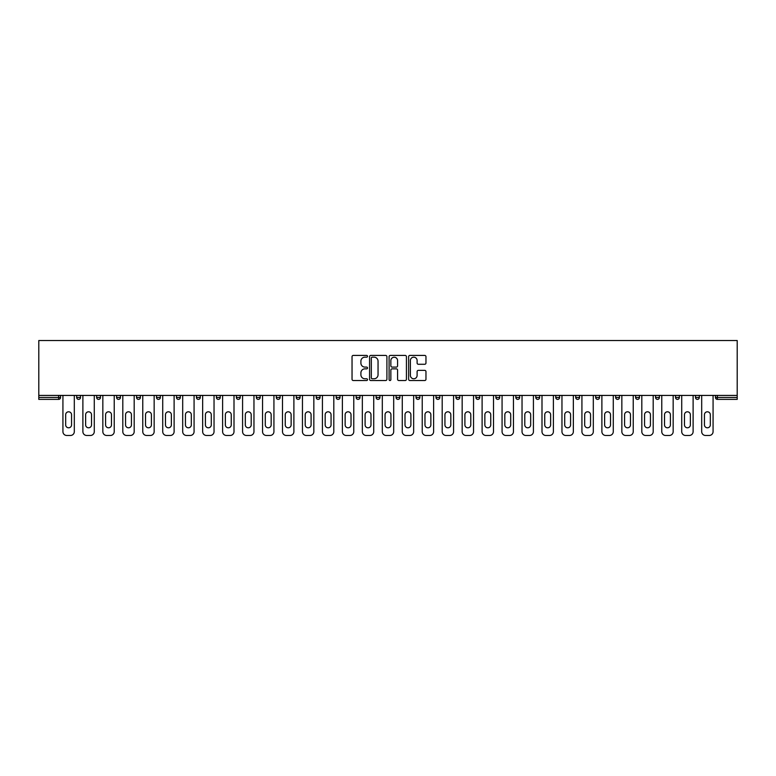 <?xml version="1.0" encoding="UTF-8"?>
<svg xmlns="http://www.w3.org/2000/svg" width="776" height="776" viewBox="0 0 776 776"><rect width="100%" height="100%" fill="white"/><g stroke="black" fill="none" stroke-linecap="round" stroke-linejoin="round"><path stroke-width="1.16" d="M367.523 356.291A0.883 0.883 0 0 0 366.65 355.418L353.303 355.418A1.251 1.251 0 0 0 352.042 356.669L352.042 379.28A1.251 1.251 0 0 0 353.303 380.531L366.65 380.531A0.883 0.883 0 0 0 367.523 379.658A0.883 0.883 0 0 0 366.65 378.775L364.924 378.775A4.016 4.016 0 0 1 360.898 374.76L360.898 372.868A4.016 4.016 0 0 1 364.924 368.852L366.65 368.852A0.883 0.883 0 0 0 367.523 367.979A0.883 0.883 0 0 0 366.65 367.096L364.924 367.096A4.016 4.016 0 0 1 360.898 363.081L360.898 361.189A4.016 4.016 0 0 1 364.924 357.173L366.65 357.173A0.883 0.883 0 0 0 367.523 356.291M424.705 364.274A1.251 1.251 0 0 0 425.966 363.013L425.966 356.669A1.251 1.251 0 0 0 424.705 355.418L409.883 355.418A1.251 1.251 0 0 0 408.632 356.669L408.632 379.28A1.251 1.251 0 0 0 409.883 380.531L424.705 380.531A1.251 1.251 0 0 0 425.966 379.28L425.966 371.617A1.251 1.251 0 0 0 424.705 370.365L418.361 370.365A1.251 1.251 0 0 0 417.11 371.617L417.11 375.419A3.356 3.356 0 0 1 413.744 378.775A3.356 3.356 0 0 1 410.388 375.419L410.388 360.53A3.356 3.356 0 0 1 413.744 357.173A3.356 3.356 0 0 1 417.11 360.53L417.11 363.013A1.251 1.251 0 0 0 418.361 364.274L424.705 364.274M737.2 395.42L38.8 395.42L38.8 340.528L737.2 340.528L737.2 399.388L717.363 399.388A1.921 1.921 0 0 1 715.443 397.467L715.443 395.42M386.904 356.669A1.251 1.251 0 0 0 385.643 355.418L370.821 355.418A1.251 1.251 0 0 0 369.57 356.669L369.57 379.28A1.251 1.251 0 0 0 370.821 380.531L385.643 380.531A1.251 1.251 0 0 0 386.904 379.28L386.904 356.669M390.357 355.418L405.179 355.418A1.251 1.251 0 0 1 406.43 356.669L406.43 379.28A1.251 1.251 0 0 1 405.179 380.531L398.835 380.531A1.251 1.251 0 0 1 397.574 379.28L397.574 370.113A1.251 1.251 0 0 0 396.323 368.852L392.113 368.852A1.251 1.251 0 0 0 390.861 370.113L390.861 379.658A0.883 0.883 0 0 1 389.979 380.531A0.883 0.883 0 0 1 389.096 379.658L389.096 356.669A1.251 1.251 0 0 1 390.357 355.418M60.557 395.42L60.557 397.467A1.921 1.921 0 0 1 58.636 399.388L38.8 399.388L38.8 397.467L58.636 397.467L58.636 395.42M38.8 395.42L38.8 397.467M76.678 397.467A1.921 1.921 0 0 0 78.599 399.388A1.921 1.921 0 0 0 80.51 397.467L80.51 395.42L80.51 397.467L76.678 397.467A1.921 1.921 0 0 0 78.599 399.388A1.921 1.921 0 0 1 76.678 397.467L76.678 395.42M58.636 399.388A1.921 1.921 0 0 0 60.557 397.467A1.921 1.921 0 0 1 58.636 399.388L58.636 397.467L60.557 397.467M96.641 395.42L96.641 397.467L96.641 395.42M100.473 395.42L100.473 397.467L100.473 395.42M116.604 397.467A1.921 1.921 0 0 0 118.515 399.388A1.921 1.921 0 0 0 120.435 397.467A1.921 1.921 0 0 1 118.515 399.388A1.921 1.921 0 0 0 120.435 397.467L120.435 395.42L120.435 397.467L116.604 397.467A1.921 1.921 0 0 0 118.515 399.388A1.921 1.921 0 0 1 116.604 397.467L116.604 395.42M136.557 395.42L136.557 397.467L136.557 395.42M140.398 395.42L140.398 397.467A1.921 1.921 0 0 1 138.477 399.388A1.921 1.921 0 0 1 136.557 397.467A1.921 1.921 0 0 0 138.477 399.388A1.921 1.921 0 0 0 140.398 397.467A1.921 1.921 0 0 1 138.477 399.388A1.921 1.921 0 0 1 136.557 397.467L140.398 397.467M156.519 395.42L156.519 397.467L156.519 395.42M160.36 395.42L160.36 397.467L160.36 395.42M180.323 395.42L180.323 397.467A1.921 1.921 0 0 1 178.402 399.388A1.921 1.921 0 0 1 176.482 397.467L176.482 395.42M198.365 399.388A1.921 1.921 0 0 0 200.286 397.467L200.286 395.42L200.286 397.467A1.921 1.921 0 0 1 198.365 399.388A1.921 1.921 0 0 1 196.444 397.467L196.444 395.42M220.248 395.42L220.248 397.467A1.921 1.921 0 0 1 218.328 399.388A1.921 1.921 0 0 1 216.407 397.467L216.407 395.42M240.211 395.42L240.211 397.467A1.921 1.921 0 0 1 238.29 399.388A1.921 1.921 0 0 1 236.37 397.467L236.37 395.42M256.332 395.42L256.332 397.467L256.332 395.42M260.173 395.42L260.173 397.467L260.173 395.42M280.126 395.42L280.126 397.467A1.921 1.921 0 0 1 278.215 399.388A1.921 1.921 0 0 1 276.295 397.467L276.295 395.42M296.257 395.42L296.257 397.467L296.257 395.42M300.089 395.42L300.089 397.467A1.921 1.921 0 0 1 298.168 399.388A1.921 1.921 0 0 1 296.257 397.467L300.089 397.467A1.921 1.921 0 0 1 298.168 399.388M320.051 395.42L320.051 397.467L316.21 397.467A1.921 1.921 0 0 0 318.131 399.388A1.921 1.921 0 0 1 316.21 397.467L316.21 395.42M340.014 395.42L340.014 397.467A1.921 1.921 0 0 1 338.094 399.388A1.921 1.921 0 0 1 336.173 397.467L336.173 395.42M359.977 395.42L359.977 397.467A1.921 1.921 0 0 1 358.056 399.388A1.921 1.921 0 0 1 356.135 397.467L356.135 395.42M376.098 395.42L376.098 397.467L376.098 395.42M379.939 395.42L379.939 397.467A1.921 1.921 0 0 1 378.019 399.388A1.921 1.921 0 0 1 376.098 397.467L379.939 397.467A1.921 1.921 0 0 1 378.019 399.388M397.981 399.388A1.921 1.921 0 0 0 399.902 397.467L399.902 395.42L399.902 397.467A1.921 1.921 0 0 1 397.981 399.388A1.921 1.921 0 0 1 396.061 397.467L396.061 395.42M419.865 395.42L419.865 397.467A1.921 1.921 0 0 1 417.944 399.388A1.921 1.921 0 0 1 416.023 397.467L416.023 395.42M439.827 395.42L439.827 397.467A1.921 1.921 0 0 1 437.906 399.388A1.921 1.921 0 0 1 435.986 397.467L435.986 395.42M455.949 395.42L455.949 397.467L455.949 395.42M459.79 395.42L459.79 397.467A1.921 1.921 0 0 1 457.869 399.388A1.921 1.921 0 0 1 455.949 397.467L459.79 397.467A1.921 1.921 0 0 1 457.869 399.388M479.743 395.42L479.743 397.467A1.921 1.921 0 0 1 477.832 399.388A1.921 1.921 0 0 1 475.911 397.467L475.911 395.42M495.874 395.42L495.874 397.467L495.874 395.42M499.705 395.42L499.705 397.467L499.705 395.42M515.827 395.42L515.827 397.467L515.827 395.42M519.668 395.42L519.668 397.467L519.668 395.42M539.63 395.42L539.63 397.467A1.921 1.921 0 0 1 537.71 399.388A1.921 1.921 0 0 1 535.789 397.467L535.789 395.42M559.593 395.42L559.593 397.467L555.752 397.467A1.921 1.921 0 0 0 557.672 399.388A1.921 1.921 0 0 1 555.752 397.467L555.752 395.42M579.556 395.42L579.556 397.467A1.921 1.921 0 0 1 577.635 399.388A1.921 1.921 0 0 1 575.714 397.467L575.714 395.42M595.677 395.42L595.677 397.467L595.677 395.42M599.518 395.42L599.518 397.467L599.518 395.42M619.481 395.42L619.481 397.467A1.921 1.921 0 0 1 617.56 399.388A1.921 1.921 0 0 1 615.64 397.467L615.64 395.42M639.443 395.42L639.443 397.467L635.602 397.467A1.921 1.921 0 0 0 637.523 399.388A1.921 1.921 0 0 1 635.602 397.467L635.602 395.42M659.396 395.42L659.396 397.467A1.921 1.921 0 0 1 657.485 399.388A1.921 1.921 0 0 1 655.565 397.467L655.565 395.42M679.359 395.42L679.359 397.467L675.527 397.467A1.921 1.921 0 0 0 677.448 399.388A1.921 1.921 0 0 1 675.527 397.467L675.527 395.42M699.322 395.42L699.322 397.467A1.921 1.921 0 0 1 697.401 399.388A1.921 1.921 0 0 1 695.49 397.467L695.49 395.42M98.552 399.388A1.921 1.921 0 0 1 96.641 397.467L100.473 397.467A1.921 1.921 0 0 1 98.552 399.388A1.921 1.921 0 0 0 100.473 397.467A1.921 1.921 0 0 1 98.552 399.388M158.44 399.388A1.921 1.921 0 0 1 156.519 397.467A1.921 1.921 0 0 0 158.44 399.388A1.921 1.921 0 0 0 160.36 397.467A1.921 1.921 0 0 1 158.44 399.388A1.921 1.921 0 0 1 156.519 397.467L160.36 397.467A1.921 1.921 0 0 1 158.44 399.388M258.253 399.388A1.921 1.921 0 0 1 256.332 397.467L260.173 397.467A1.921 1.921 0 0 1 258.253 399.388A1.921 1.921 0 0 0 260.173 397.467M318.131 399.388A1.921 1.921 0 0 0 320.051 397.467A1.921 1.921 0 0 1 318.131 399.388A1.921 1.921 0 0 1 316.21 397.467M497.785 399.388A1.921 1.921 0 0 1 495.874 397.467A1.921 1.921 0 0 0 497.785 399.388A1.921 1.921 0 0 0 499.705 397.467A1.921 1.921 0 0 1 497.785 399.388A1.921 1.921 0 0 1 495.874 397.467L499.705 397.467M517.747 399.388A1.921 1.921 0 0 1 515.827 397.467A1.921 1.921 0 0 0 517.747 399.388A1.921 1.921 0 0 0 519.668 397.467A1.921 1.921 0 0 1 517.747 399.388A1.921 1.921 0 0 1 515.827 397.467L519.668 397.467A1.921 1.921 0 0 1 517.747 399.388M559.593 397.467A1.921 1.921 0 0 1 557.672 399.388A1.921 1.921 0 0 0 559.593 397.467A1.921 1.921 0 0 1 557.672 399.388A1.921 1.921 0 0 1 555.752 397.467M597.598 399.388A1.921 1.921 0 0 1 595.677 397.467A1.921 1.921 0 0 0 597.598 399.388A1.921 1.921 0 0 0 599.518 397.467A1.921 1.921 0 0 1 597.598 399.388A1.921 1.921 0 0 1 595.677 397.467L599.518 397.467M637.523 399.388A1.921 1.921 0 0 0 639.443 397.467A1.921 1.921 0 0 1 637.523 399.388A1.921 1.921 0 0 1 635.602 397.467M679.359 397.467A1.921 1.921 0 0 1 677.448 399.388A1.921 1.921 0 0 0 679.359 397.467A1.921 1.921 0 0 1 677.448 399.388A1.921 1.921 0 0 1 675.527 397.467M717.363 395.42L717.363 399.388A1.921 1.921 0 0 1 715.443 397.467L737.2 397.467M372.208 357.173A0.883 0.883 0 0 0 371.326 358.056L371.326 377.893A0.883 0.883 0 0 0 372.208 378.775L374.022 378.775A4.016 4.016 0 0 0 378.048 374.76L378.048 361.189A4.016 4.016 0 0 0 374.022 357.173L372.208 357.173M397.574 360.597A3.356 3.356 0 0 0 394.218 357.232A3.356 3.356 0 0 0 390.861 360.597L390.861 365.835A1.251 1.251 0 0 0 392.113 367.096L396.323 367.096A1.251 1.251 0 0 0 397.574 365.835L397.574 360.597M71.557 414.743A2.939 2.939 0 0 0 68.618 411.804A2.939 2.939 0 0 0 65.669 414.743A2.939 2.939 0 0 1 68.618 411.804A2.939 2.939 0 0 1 71.557 414.743L71.557 424.85A2.939 2.939 0 0 1 68.618 427.799A2.939 2.939 0 0 1 65.669 424.85A2.939 2.939 0 0 0 68.618 427.799A2.939 2.939 0 0 0 71.557 424.85M62.924 395.42L62.924 431.631L62.924 395.42M66.755 435.472L70.471 435.472L66.755 435.472A3.841 3.841 0 0 1 62.924 431.631M74.312 395.42L74.312 431.631L74.312 395.42M65.669 424.85L65.669 414.743M70.471 435.472A3.841 3.841 0 0 0 74.312 431.631M91.519 414.743A2.939 2.939 0 0 0 88.58 411.804A2.939 2.939 0 0 0 85.632 414.743A2.939 2.939 0 0 1 88.58 411.804A2.939 2.939 0 0 1 91.519 414.743L91.519 424.85A2.939 2.939 0 0 1 88.58 427.799A2.939 2.939 0 0 1 85.632 424.85A2.939 2.939 0 0 0 88.58 427.799A2.939 2.939 0 0 0 91.519 424.85M82.886 395.42L82.886 431.631L82.886 395.42M86.718 435.472L90.433 435.472L86.718 435.472A3.841 3.841 0 0 1 82.886 431.631M94.274 395.42L94.274 431.631L94.274 395.42M111.482 414.743A2.939 2.939 0 0 0 108.533 411.804A2.939 2.939 0 0 0 105.594 414.743A2.939 2.939 0 0 1 108.533 411.804A2.939 2.939 0 0 1 111.482 414.743L111.482 424.85A2.939 2.939 0 0 1 108.533 427.799A2.939 2.939 0 0 1 105.594 424.85A2.939 2.939 0 0 0 108.533 427.799A2.939 2.939 0 0 0 111.482 424.85M102.839 395.42L102.839 431.631L102.839 395.42M106.681 435.472L110.396 435.472L106.681 435.472A3.841 3.841 0 0 1 102.839 431.631M114.227 395.42L114.227 431.631L114.227 395.42M131.445 414.743A2.939 2.939 0 0 0 128.496 411.804A2.939 2.939 0 0 0 125.557 414.743A2.939 2.939 0 0 1 128.496 411.804A2.939 2.939 0 0 1 131.445 414.743L131.445 424.85A2.939 2.939 0 0 1 128.496 427.799A2.939 2.939 0 0 1 125.557 424.85A2.939 2.939 0 0 0 128.496 427.799A2.939 2.939 0 0 0 131.445 424.85M122.802 395.42L122.802 431.631L122.802 395.42M126.643 435.472L130.358 435.472L126.643 435.472A3.841 3.841 0 0 1 122.802 431.631M134.19 395.42L134.19 431.631L134.19 395.42M151.407 414.743A2.939 2.939 0 0 0 148.459 411.804A2.939 2.939 0 0 0 145.519 414.743A2.939 2.939 0 0 1 148.459 411.804A2.939 2.939 0 0 1 151.407 414.743L151.407 424.85A2.939 2.939 0 0 1 148.459 427.799A2.939 2.939 0 0 1 145.519 424.85A2.939 2.939 0 0 0 148.459 427.799A2.939 2.939 0 0 0 151.407 424.85M142.765 395.42L142.765 431.631L142.765 395.42M146.606 435.472L150.321 435.472L146.606 435.472A3.841 3.841 0 0 1 142.765 431.631M154.152 395.42L154.152 431.631L154.152 395.42M171.37 414.743A2.939 2.939 0 0 0 168.421 411.804A2.939 2.939 0 0 0 165.482 414.743A2.939 2.939 0 0 1 168.421 411.804A2.939 2.939 0 0 1 171.37 414.743L171.37 424.85A2.939 2.939 0 0 1 168.421 427.799A2.939 2.939 0 0 1 165.482 424.85A2.939 2.939 0 0 0 168.421 427.799A2.939 2.939 0 0 0 171.37 424.85M162.727 395.42L162.727 431.631L162.727 395.42M166.568 435.472L170.274 435.472L166.568 435.472A3.841 3.841 0 0 1 162.727 431.631M174.115 395.42L174.115 431.631L174.115 395.42M85.632 424.85L85.632 414.743M90.433 435.472A3.841 3.841 0 0 0 94.274 431.631M105.594 424.85L105.594 414.743M110.396 435.472A3.841 3.841 0 0 0 114.227 431.631M125.557 424.85L125.557 414.743M130.358 435.472A3.841 3.841 0 0 0 134.19 431.631M145.519 424.85L145.519 414.743M150.321 435.472A3.841 3.841 0 0 0 154.152 431.631M165.482 424.85L165.482 414.743M170.274 435.472A3.841 3.841 0 0 0 174.115 431.631M191.323 414.743A2.939 2.939 0 0 0 188.384 411.804A2.939 2.939 0 0 0 185.445 414.743A2.939 2.939 0 0 1 188.384 411.804A2.939 2.939 0 0 1 191.323 414.743L191.323 424.85A2.939 2.939 0 0 1 188.384 427.799A2.939 2.939 0 0 1 185.445 424.85A2.939 2.939 0 0 0 188.384 427.799A2.939 2.939 0 0 0 191.323 424.85M182.69 395.42L182.69 431.631L182.69 395.42M186.531 435.472L190.236 435.472L186.531 435.472A3.841 3.841 0 0 1 182.69 431.631M194.078 395.42L194.078 431.631L194.078 395.42M185.445 424.85L185.445 414.743M190.236 435.472A3.841 3.841 0 0 0 194.078 431.631M211.285 414.743A2.939 2.939 0 0 0 208.346 411.804A2.939 2.939 0 0 0 205.407 414.743A2.939 2.939 0 0 1 208.346 411.804A2.939 2.939 0 0 1 211.285 414.743L211.285 424.85A2.939 2.939 0 0 1 208.346 427.799A2.939 2.939 0 0 1 205.407 424.85A2.939 2.939 0 0 0 208.346 427.799A2.939 2.939 0 0 0 211.285 424.85M202.652 395.42L202.652 431.631L202.652 395.42M206.494 435.472L210.199 435.472L206.494 435.472A3.841 3.841 0 0 1 202.652 431.631M214.04 395.42L214.04 431.631L214.04 395.42M205.407 424.85L205.407 414.743M210.199 435.472A3.841 3.841 0 0 0 214.04 431.631M231.248 414.743A2.939 2.939 0 0 0 228.309 411.804A2.939 2.939 0 0 0 225.36 414.743A2.939 2.939 0 0 1 228.309 411.804A2.939 2.939 0 0 1 231.248 414.743L231.248 424.85A2.939 2.939 0 0 1 228.309 427.799A2.939 2.939 0 0 1 225.36 424.85A2.939 2.939 0 0 0 228.309 427.799A2.939 2.939 0 0 0 231.248 424.85M222.615 395.42L222.615 431.631L222.615 395.42M226.456 435.472L230.162 435.472L226.456 435.472A3.841 3.841 0 0 1 222.615 431.631M234.003 395.42L234.003 431.631L234.003 395.42M225.36 424.85L225.36 414.743M230.162 435.472A3.841 3.841 0 0 0 234.003 431.631M251.211 414.743A2.939 2.939 0 0 0 248.271 411.804A2.939 2.939 0 0 0 245.323 414.743A2.939 2.939 0 0 1 248.271 411.804A2.939 2.939 0 0 1 251.211 414.743L251.211 424.85A2.939 2.939 0 0 1 248.271 427.799A2.939 2.939 0 0 1 245.323 424.85A2.939 2.939 0 0 0 248.271 427.799A2.939 2.939 0 0 0 251.211 424.85M242.578 395.42L242.578 431.631L242.578 395.42M246.409 435.472L250.124 435.472L246.409 435.472A3.841 3.841 0 0 1 242.578 431.631M253.965 395.42L253.965 431.631L253.965 395.42M245.323 424.85L245.323 414.743M250.124 435.472A3.841 3.841 0 0 0 253.965 431.631M271.173 414.743A2.939 2.939 0 0 0 268.234 411.804A2.939 2.939 0 0 0 265.285 414.743A2.939 2.939 0 0 1 268.234 411.804A2.939 2.939 0 0 1 271.173 414.743L271.173 424.85A2.939 2.939 0 0 1 268.234 427.799A2.939 2.939 0 0 1 265.285 424.85A2.939 2.939 0 0 0 268.234 427.799A2.939 2.939 0 0 0 271.173 424.85M262.54 395.42L262.54 431.631L262.54 395.42M266.372 435.472L270.087 435.472L266.372 435.472A3.841 3.841 0 0 1 262.54 431.631M273.928 395.42L273.928 431.631L273.928 395.42M265.285 424.85L265.285 414.743M270.087 435.472A3.841 3.841 0 0 0 273.928 431.631M291.136 414.743A2.939 2.939 0 0 0 288.197 411.804A2.939 2.939 0 0 0 285.248 414.743A2.939 2.939 0 0 1 288.197 411.804A2.939 2.939 0 0 1 291.136 414.743L291.136 424.85A2.939 2.939 0 0 1 288.197 427.799A2.939 2.939 0 0 1 285.248 424.85A2.939 2.939 0 0 0 288.197 427.799A2.939 2.939 0 0 0 291.136 424.85M282.493 395.42L282.493 431.631L282.493 395.42M286.334 435.472L290.049 435.472L286.334 435.472A3.841 3.841 0 0 1 282.493 431.631M293.891 395.42L293.891 431.631L293.891 395.42M285.248 424.85L285.248 414.743M290.049 435.472A3.841 3.841 0 0 0 293.891 431.631M311.098 414.743A2.939 2.939 0 0 0 308.15 411.804A2.939 2.939 0 0 0 305.21 414.743A2.939 2.939 0 0 1 308.15 411.804A2.939 2.939 0 0 1 311.098 414.743L311.098 424.85A2.939 2.939 0 0 1 308.15 427.799A2.939 2.939 0 0 1 305.21 424.85A2.939 2.939 0 0 0 308.15 427.799A2.939 2.939 0 0 0 311.098 424.85M302.456 395.42L302.456 431.631L302.456 395.42M306.297 435.472L310.012 435.472L306.297 435.472A3.841 3.841 0 0 1 302.456 431.631M313.844 395.42L313.844 431.631L313.844 395.42M305.21 424.85L305.21 414.743M310.012 435.472A3.841 3.841 0 0 0 313.844 431.631M331.061 414.743A2.939 2.939 0 0 0 328.112 411.804A2.939 2.939 0 0 0 325.173 414.743A2.939 2.939 0 0 1 328.112 411.804A2.939 2.939 0 0 1 331.061 414.743L331.061 424.85A2.939 2.939 0 0 1 328.112 427.799A2.939 2.939 0 0 1 325.173 424.85A2.939 2.939 0 0 0 328.112 427.799A2.939 2.939 0 0 0 331.061 424.85M322.418 395.42L322.418 431.631L322.418 395.42M326.26 435.472L329.975 435.472L326.26 435.472A3.841 3.841 0 0 1 322.418 431.631M333.806 395.42L333.806 431.631L333.806 395.42M325.173 424.85L325.173 414.743M329.975 435.472A3.841 3.841 0 0 0 333.806 431.631M351.024 414.743A2.939 2.939 0 0 0 348.075 411.804A2.939 2.939 0 0 0 345.136 414.743A2.939 2.939 0 0 1 348.075 411.804A2.939 2.939 0 0 1 351.024 414.743L351.024 424.85A2.939 2.939 0 0 1 348.075 427.799A2.939 2.939 0 0 1 345.136 424.85A2.939 2.939 0 0 0 348.075 427.799A2.939 2.939 0 0 0 351.024 424.85M342.381 395.42L342.381 431.631L342.381 395.42M346.222 435.472L349.928 435.472L346.222 435.472A3.841 3.841 0 0 1 342.381 431.631M353.769 395.42L353.769 431.631L353.769 395.42M345.136 424.85L345.136 414.743M349.928 435.472A3.841 3.841 0 0 0 353.769 431.631M370.986 414.743A2.939 2.939 0 0 0 368.037 411.804A2.939 2.939 0 0 0 365.098 414.743A2.939 2.939 0 0 1 368.037 411.804A2.939 2.939 0 0 1 370.986 414.743L370.986 424.85A2.939 2.939 0 0 1 368.037 427.799A2.939 2.939 0 0 1 365.098 424.85A2.939 2.939 0 0 0 368.037 427.799A2.939 2.939 0 0 0 370.986 424.85M362.344 395.42L362.344 431.631L362.344 395.42M366.185 435.472L369.89 435.472L366.185 435.472A3.841 3.841 0 0 1 362.344 431.631M373.731 395.42L373.731 431.631L373.731 395.42M365.098 424.85L365.098 414.743M369.89 435.472A3.841 3.841 0 0 0 373.731 431.631M390.939 414.743A2.939 2.939 0 0 0 388 411.804A2.939 2.939 0 0 0 385.061 414.743A2.939 2.939 0 0 1 388 411.804A2.939 2.939 0 0 1 390.939 414.743L390.939 424.85A2.939 2.939 0 0 1 388 427.799A2.939 2.939 0 0 1 385.061 424.85A2.939 2.939 0 0 0 388 427.799A2.939 2.939 0 0 0 390.939 424.85M382.306 395.42L382.306 431.631L382.306 395.42M386.147 435.472L389.853 435.472L386.147 435.472A3.841 3.841 0 0 1 382.306 431.631M393.694 395.42L393.694 431.631L393.694 395.42M385.061 424.85L385.061 414.743M389.853 435.472A3.841 3.841 0 0 0 393.694 431.631M410.902 414.743A2.939 2.939 0 0 0 407.963 411.804A2.939 2.939 0 0 0 405.014 414.743A2.939 2.939 0 0 1 407.963 411.804A2.939 2.939 0 0 1 410.902 414.743L410.902 424.85A2.939 2.939 0 0 1 407.963 427.799A2.939 2.939 0 0 1 405.014 424.85A2.939 2.939 0 0 0 407.963 427.799A2.939 2.939 0 0 0 410.902 424.85M402.269 395.42L402.269 431.631L402.269 395.42M406.11 435.472L409.815 435.472L406.11 435.472A3.841 3.841 0 0 1 402.269 431.631M413.656 395.42L413.656 431.631L413.656 395.42M405.014 424.85L405.014 414.743M409.815 435.472A3.841 3.841 0 0 0 413.656 431.631M430.864 414.743A2.939 2.939 0 0 0 427.925 411.804A2.939 2.939 0 0 0 424.976 414.743A2.939 2.939 0 0 1 427.925 411.804A2.939 2.939 0 0 1 430.864 414.743L430.864 424.85A2.939 2.939 0 0 1 427.925 427.799A2.939 2.939 0 0 1 424.976 424.85A2.939 2.939 0 0 0 427.925 427.799A2.939 2.939 0 0 0 430.864 424.85M422.231 395.42L422.231 431.631L422.231 395.42M426.072 435.472L429.778 435.472L426.072 435.472A3.841 3.841 0 0 1 422.231 431.631M433.619 395.42L433.619 431.631L433.619 395.42M424.976 424.85L424.976 414.743M429.778 435.472A3.841 3.841 0 0 0 433.619 431.631M450.827 414.743A2.939 2.939 0 0 0 447.888 411.804A2.939 2.939 0 0 0 444.939 414.743A2.939 2.939 0 0 1 447.888 411.804A2.939 2.939 0 0 1 450.827 414.743L450.827 424.85A2.939 2.939 0 0 1 447.888 427.799A2.939 2.939 0 0 1 444.939 424.85A2.939 2.939 0 0 0 447.888 427.799A2.939 2.939 0 0 0 450.827 424.85M442.194 395.42L442.194 431.631L442.194 395.42M446.025 435.472L449.74 435.472L446.025 435.472A3.841 3.841 0 0 1 442.194 431.631M453.582 395.42L453.582 431.631L453.582 395.42M444.939 424.85L444.939 414.743M449.74 435.472A3.841 3.841 0 0 0 453.582 431.631M470.79 414.743A2.939 2.939 0 0 0 467.85 411.804A2.939 2.939 0 0 0 464.902 414.743A2.939 2.939 0 0 1 467.85 411.804A2.939 2.939 0 0 1 470.79 414.743L470.79 424.85A2.939 2.939 0 0 1 467.85 427.799A2.939 2.939 0 0 1 464.902 424.85A2.939 2.939 0 0 0 467.85 427.799A2.939 2.939 0 0 0 470.79 424.85M462.156 395.42L462.156 431.631L462.156 395.42M465.988 435.472L469.703 435.472L465.988 435.472A3.841 3.841 0 0 1 462.156 431.631M473.544 395.42L473.544 431.631L473.544 395.42M464.902 424.85L464.902 414.743M469.703 435.472A3.841 3.841 0 0 0 473.544 431.631M490.752 414.743A2.939 2.939 0 0 0 487.803 411.804A2.939 2.939 0 0 0 484.864 414.743A2.939 2.939 0 0 1 487.803 411.804A2.939 2.939 0 0 1 490.752 414.743L490.752 424.85A2.939 2.939 0 0 1 487.803 427.799A2.939 2.939 0 0 1 484.864 424.85A2.939 2.939 0 0 0 487.803 427.799A2.939 2.939 0 0 0 490.752 424.85M482.109 395.42L482.109 431.631L482.109 395.42M485.951 435.472L489.666 435.472L485.951 435.472A3.841 3.841 0 0 1 482.109 431.631M493.507 395.42L493.507 431.631L493.507 395.42M484.864 424.85L484.864 414.743M489.666 435.472A3.841 3.841 0 0 0 493.507 431.631M510.715 414.743A2.939 2.939 0 0 0 507.766 411.804A2.939 2.939 0 0 0 504.827 414.743A2.939 2.939 0 0 1 507.766 411.804A2.939 2.939 0 0 1 510.715 414.743L510.715 424.85A2.939 2.939 0 0 1 507.766 427.799A2.939 2.939 0 0 1 504.827 424.85A2.939 2.939 0 0 0 507.766 427.799A2.939 2.939 0 0 0 510.715 424.85M502.072 395.42L502.072 431.631L502.072 395.42M505.913 435.472L509.628 435.472L505.913 435.472A3.841 3.841 0 0 1 502.072 431.631M513.46 395.42L513.46 431.631L513.46 395.42M504.827 424.85L504.827 414.743M509.628 435.472A3.841 3.841 0 0 0 513.46 431.631M530.677 414.743A2.939 2.939 0 0 0 527.728 411.804A2.939 2.939 0 0 0 524.789 414.743A2.939 2.939 0 0 1 527.728 411.804A2.939 2.939 0 0 1 530.677 414.743L530.677 424.85A2.939 2.939 0 0 1 527.728 427.799A2.939 2.939 0 0 1 524.789 424.85A2.939 2.939 0 0 0 527.728 427.799A2.939 2.939 0 0 0 530.677 424.85M522.035 395.42L522.035 431.631L522.035 395.42M525.876 435.472L529.591 435.472L525.876 435.472A3.841 3.841 0 0 1 522.035 431.631M533.422 395.42L533.422 431.631L533.422 395.42M524.789 424.85L524.789 414.743M529.591 435.472A3.841 3.841 0 0 0 533.422 431.631M550.64 414.743A2.939 2.939 0 0 0 547.691 411.804A2.939 2.939 0 0 0 544.752 414.743A2.939 2.939 0 0 1 547.691 411.804A2.939 2.939 0 0 1 550.64 414.743L550.64 424.85A2.939 2.939 0 0 1 547.691 427.799A2.939 2.939 0 0 1 544.752 424.85A2.939 2.939 0 0 0 547.691 427.799A2.939 2.939 0 0 0 550.64 424.85M541.997 395.42L541.997 431.631L541.997 395.42M545.838 435.472L549.544 435.472L545.838 435.472A3.841 3.841 0 0 1 541.997 431.631M553.385 395.42L553.385 431.631L553.385 395.42M544.752 424.85L544.752 414.743M549.544 435.472A3.841 3.841 0 0 0 553.385 431.631M570.593 414.743A2.939 2.939 0 0 0 567.654 411.804A2.939 2.939 0 0 0 564.715 414.743A2.939 2.939 0 0 1 567.654 411.804A2.939 2.939 0 0 1 570.593 414.743L570.593 424.85A2.939 2.939 0 0 1 567.654 427.799A2.939 2.939 0 0 1 564.715 424.85A2.939 2.939 0 0 0 567.654 427.799A2.939 2.939 0 0 0 570.593 424.85M561.96 395.42L561.96 431.631L561.96 395.42M565.801 435.472L569.506 435.472L565.801 435.472A3.841 3.841 0 0 1 561.96 431.631M573.348 395.42L573.348 431.631L573.348 395.42M564.715 424.85L564.715 414.743M569.506 435.472A3.841 3.841 0 0 0 573.348 431.631M590.555 414.743A2.939 2.939 0 0 0 587.616 411.804A2.939 2.939 0 0 0 584.677 414.743A2.939 2.939 0 0 1 587.616 411.804A2.939 2.939 0 0 1 590.555 414.743L590.555 424.85A2.939 2.939 0 0 1 587.616 427.799A2.939 2.939 0 0 1 584.677 424.85A2.939 2.939 0 0 0 587.616 427.799A2.939 2.939 0 0 0 590.555 424.85M581.922 395.42L581.922 431.631L581.922 395.42M585.764 435.472L589.469 435.472L585.764 435.472A3.841 3.841 0 0 1 581.922 431.631M593.31 395.42L593.31 431.631L593.31 395.42M584.677 424.85L584.677 414.743M589.469 435.472A3.841 3.841 0 0 0 593.31 431.631M610.518 414.743A2.939 2.939 0 0 0 607.579 411.804A2.939 2.939 0 0 0 604.63 414.743A2.939 2.939 0 0 1 607.579 411.804A2.939 2.939 0 0 1 610.518 414.743L610.518 424.85A2.939 2.939 0 0 1 607.579 427.799A2.939 2.939 0 0 1 604.63 424.85A2.939 2.939 0 0 0 607.579 427.799A2.939 2.939 0 0 0 610.518 424.85M601.885 395.42L601.885 431.631L601.885 395.42M605.726 435.472L609.432 435.472L605.726 435.472A3.841 3.841 0 0 1 601.885 431.631M613.273 395.42L613.273 431.631L613.273 395.42M604.63 424.85L604.63 414.743M609.432 435.472A3.841 3.841 0 0 0 613.273 431.631M630.481 414.743A2.939 2.939 0 0 0 627.542 411.804A2.939 2.939 0 0 0 624.593 414.743A2.939 2.939 0 0 1 627.542 411.804A2.939 2.939 0 0 1 630.481 414.743L630.481 424.85A2.939 2.939 0 0 1 627.542 427.799A2.939 2.939 0 0 1 624.593 424.85A2.939 2.939 0 0 0 627.542 427.799A2.939 2.939 0 0 0 630.481 424.85M621.848 395.42L621.848 431.631L621.848 395.42M625.679 435.472L629.394 435.472L625.679 435.472A3.841 3.841 0 0 1 621.848 431.631M633.235 395.42L633.235 431.631L633.235 395.42M624.593 424.85L624.593 414.743M629.394 435.472A3.841 3.841 0 0 0 633.235 431.631M650.443 414.743A2.939 2.939 0 0 0 647.504 411.804A2.939 2.939 0 0 0 644.555 414.743A2.939 2.939 0 0 1 647.504 411.804A2.939 2.939 0 0 1 650.443 414.743L650.443 424.85A2.939 2.939 0 0 1 647.504 427.799A2.939 2.939 0 0 1 644.555 424.85A2.939 2.939 0 0 0 647.504 427.799A2.939 2.939 0 0 0 650.443 424.85M641.81 395.42L641.81 431.631L641.81 395.42M645.642 435.472L649.357 435.472L645.642 435.472A3.841 3.841 0 0 1 641.81 431.631M653.198 395.42L653.198 431.631L653.198 395.42M644.555 424.85L644.555 414.743M649.357 435.472A3.841 3.841 0 0 0 653.198 431.631M670.406 414.743A2.939 2.939 0 0 0 667.467 411.804A2.939 2.939 0 0 0 664.518 414.743A2.939 2.939 0 0 1 667.467 411.804A2.939 2.939 0 0 1 670.406 414.743L670.406 424.85A2.939 2.939 0 0 1 667.467 427.799A2.939 2.939 0 0 1 664.518 424.85A2.939 2.939 0 0 0 667.467 427.799A2.939 2.939 0 0 0 670.406 424.85M661.773 395.42L661.773 431.631L661.773 395.42M665.604 435.472L669.319 435.472L665.604 435.472A3.841 3.841 0 0 1 661.773 431.631M673.161 395.42L673.161 431.631L673.161 395.42M664.518 424.85L664.518 414.743M669.319 435.472A3.841 3.841 0 0 0 673.161 431.631M690.368 414.743A2.939 2.939 0 0 0 687.42 411.804A2.939 2.939 0 0 0 684.481 414.743A2.939 2.939 0 0 1 687.42 411.804A2.939 2.939 0 0 1 690.368 414.743L690.368 424.85A2.939 2.939 0 0 1 687.42 427.799A2.939 2.939 0 0 1 684.481 424.85A2.939 2.939 0 0 0 687.42 427.799A2.939 2.939 0 0 0 690.368 424.85M681.726 395.42L681.726 431.631L681.726 395.42M685.567 435.472L689.282 435.472L685.567 435.472A3.841 3.841 0 0 1 681.726 431.631M693.113 395.42L693.113 431.631L693.113 395.42M684.481 424.85L684.481 414.743M689.282 435.472A3.841 3.841 0 0 0 693.113 431.631M710.331 414.743A2.939 2.939 0 0 0 707.382 411.804A2.939 2.939 0 0 0 704.443 414.743A2.939 2.939 0 0 1 707.382 411.804A2.939 2.939 0 0 1 710.331 414.743L710.331 424.85A2.939 2.939 0 0 1 707.382 427.799A2.939 2.939 0 0 1 704.443 424.85A2.939 2.939 0 0 0 707.382 427.799A2.939 2.939 0 0 0 710.331 424.85M701.688 395.42L701.688 431.631L701.688 395.42M705.529 435.472L709.245 435.472L705.529 435.472A3.841 3.841 0 0 1 701.688 431.631M713.076 395.42L713.076 431.631L713.076 395.42M704.443 424.85L704.443 414.743M709.245 435.472A3.841 3.841 0 0 0 713.076 431.631M78.599 399.388A1.921 1.921 0 0 0 80.51 397.467M178.402 399.388A1.921 1.921 0 0 0 180.323 397.467L176.482 397.467M200.286 397.467L196.444 397.467M218.328 399.388A1.921 1.921 0 0 0 220.248 397.467L216.407 397.467M238.29 399.388A1.921 1.921 0 0 0 240.211 397.467L236.37 397.467M278.215 399.388A1.921 1.921 0 0 0 280.126 397.467L276.295 397.467M338.094 399.388A1.921 1.921 0 0 0 340.014 397.467L336.173 397.467M358.056 399.388A1.921 1.921 0 0 0 359.977 397.467L356.135 397.467M399.902 397.467L396.061 397.467M417.944 399.388A1.921 1.921 0 0 0 419.865 397.467L416.023 397.467M437.906 399.388A1.921 1.921 0 0 0 439.827 397.467L435.986 397.467M477.832 399.388A1.921 1.921 0 0 0 479.743 397.467L475.911 397.467M537.71 399.388A1.921 1.921 0 0 0 539.63 397.467L535.789 397.467M577.635 399.388A1.921 1.921 0 0 0 579.556 397.467L575.714 397.467M617.56 399.388A1.921 1.921 0 0 0 619.481 397.467L615.64 397.467M657.485 399.388A1.921 1.921 0 0 0 659.396 397.467L655.565 397.467M697.401 399.388A1.921 1.921 0 0 0 699.322 397.467L695.49 397.467M717.363 399.388A1.921 1.921 0 0 1 715.443 397.467"/></g></svg>
